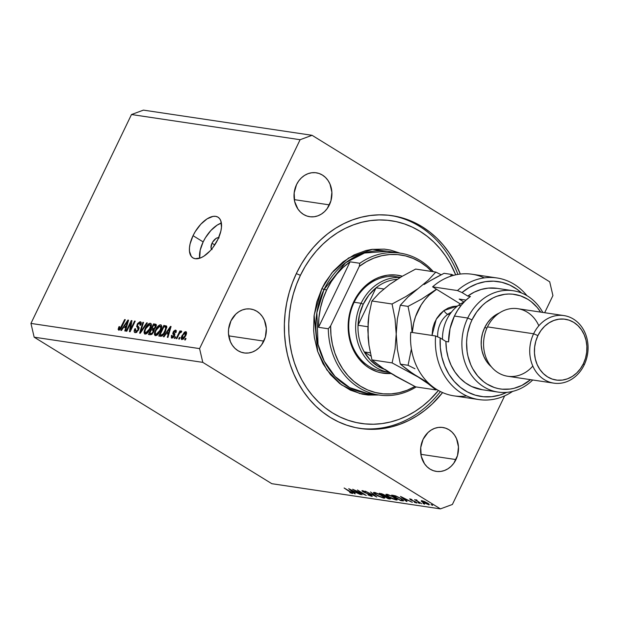 <?xml version="1.0" encoding="UTF-8"?>
<svg xmlns="http://www.w3.org/2000/svg" width="619" height="619" viewBox="0 0 619 619"><rect width="100%" height="100%" fill="white"/><g stroke="black" fill="none" stroke-linecap="round" stroke-linejoin="round"><path stroke-width="0.93" d="M211.574 249.209A6.832 3.374 121.7 0 1 212.031 243.236L214.754 244.915L212.031 243.236L212.665 242.068L216.031 238.439L217.749 237.727L219.134 237.928M203.156 241.913A23.909 11.807 -58.3 0 0 199.682 258.239L200.2 250.161L203.156 241.913L193.043 235.677L203.156 241.913A23.909 11.807 -58.3 0 1 221.37 223.064L217.161 225.115L210.917 230.454L205.384 237.812L203.156 241.913M217.896 239.391A23.909 11.807 121.7 0 1 192.919 257.883A23.909 11.807 121.7 0 1 193.043 235.677L195.271 231.576L200.804 224.217L207.048 218.878L213.044 216.387L215.667 216.341L217.896 217.107L219.644 218.662L220.851 220.944L221.463 227.305L220.851 231.135L217.896 239.391L213.044 247.36L210.135 250.85L203.891 256.181L200.796 257.821L195.271 258.727L193.043 257.953L191.286 256.398L189.468 251.206L189.468 247.762L190.087 243.925L193.043 235.677A23.909 11.807 121.7 0 1 218.012 217.184A23.909 11.807 121.7 0 1 217.896 239.391M442.593 392.578A107.582 91.535 -81.5 0 1 360.359 428.495A107.582 91.535 -81.5 0 1 296.609 272.994L301.492 263.88L307.094 255.33L313.361 247.422L320.24 240.234L327.652 233.835L335.529 228.287L343.808 223.637L352.389 219.938L361.21 217.23L370.17 215.52L379.184 214.847L388.175 215.195L397.05 216.58L405.724 218.979L414.119 222.376L422.143 226.724L429.733 232.001L436.797 238.137L443.289 245.085L449.123 252.776L454.269 261.133L460.296 274.07A107.582 91.535 -81.5 0 0 392.137 215.683A107.582 91.535 -81.5 0 0 296.609 272.994L292.501 282.581L289.189 292.539L286.721 302.792L285.111 313.229L284.384 323.745L284.539 334.252L285.576 344.636L287.487 354.803L290.249 364.661L293.847 374.108L298.234 383.053L303.372 391.409L309.214 399.1L315.698 406.041L322.77 412.184L330.353 417.454L338.376 421.81L346.772 425.199L355.445 427.597L364.32 428.982L373.311 429.338L382.333 428.658L391.293 426.955L400.106 424.239L408.695 420.541L416.966 415.898L424.843 410.343L432.263 403.944L442.593 392.578M263.833 341.108A22.199 18.887 -81.5 0 1 244.118 352.938A22.199 18.887 -81.5 0 1 230.964 320.851L235.839 314.088L238.996 311.62L242.478 309.902L246.145 308.989L249.859 308.92L253.481 309.701L256.87 311.303L259.895 313.655L262.433 316.68L264.398 320.247L266.325 328.472L265.365 337.076L261.667 344.752L258.959 347.87L255.802 350.339L252.32 352.056L248.652 352.969L244.938 353.039L241.317 352.257L237.928 350.656L234.903 348.304L232.357 345.286L230.392 341.711L228.473 333.486L228.589 329.153L230.964 320.851A22.199 18.887 -81.5 0 1 250.68 309.02A22.199 18.887 -81.5 0 1 263.833 341.108L228.721 335.869L263.833 341.108M455.971 459.569A22.199 18.887 -81.5 0 1 436.256 471.392A22.199 18.887 -81.5 0 1 423.102 439.304L427.977 432.549L431.134 430.081L434.615 428.356L438.283 427.443L441.997 427.381L445.618 428.162L449.007 429.756L452.032 432.116L454.57 435.134L456.536 438.701L458.462 446.926L457.503 455.538L453.804 463.213L451.096 466.324L447.939 468.792L444.457 470.517L440.79 471.43L437.076 471.492L433.455 470.711L430.066 469.117L427.04 466.757L424.495 463.739L421.222 456.188L420.727 447.607L423.102 439.304A22.199 18.887 -81.5 0 1 442.817 427.481A22.199 18.887 -81.5 0 1 455.971 459.569L420.858 454.323L455.971 459.569M329.393 204.874A22.199 18.887 -81.5 0 1 309.686 216.704A22.199 18.887 -81.5 0 1 296.532 184.617L298.691 180.972L301.407 177.854L304.563 175.386L308.038 173.668L311.705 172.755L315.427 172.686L319.048 173.467L322.429 175.069L325.455 177.421L328 180.446L329.966 184.013L331.885 192.238L330.925 200.842L327.234 208.518L324.518 211.636L321.362 214.104L317.887 215.822L314.22 216.735L310.498 216.805L306.877 216.023L303.496 214.422L300.47 212.069L297.925 209.052L294.644 201.5L294.157 192.919L296.532 184.617A22.199 18.887 -81.5 0 1 316.239 172.786A22.199 18.887 -81.5 0 1 329.393 204.874L294.288 199.635L329.393 204.874M440.434 508.88L202.792 362.363L34.161 337.185L271.811 483.694L440.434 508.88L271.811 483.694L34.161 337.185L202.792 362.363L199.573 348.605L300.107 139.716L131.483 114.53L30.95 323.42L199.573 348.605L30.95 323.42L34.161 337.185L30.95 323.42L131.483 114.53L300.107 139.716L312.061 135.306L549.711 281.815L552.922 295.58L544.674 312.711L552.922 295.58L549.711 281.815L312.061 135.306L143.438 110.12L312.061 135.306L300.107 139.716L199.573 348.605L202.792 362.363L440.434 508.88L452.388 504.47L440.434 508.88M355.097 490.527L362.045 494.805L352.637 489.265L363.825 494.194L357.418 489.985L366.262 495.44L355.097 490.527L366.262 495.44L357.418 489.985L363.825 494.194L352.637 489.265L362.045 494.805L355.097 490.527M362.463 490.627L362.997 491.672L364.692 492.554L370.626 494.867L370.82 495.796L367.903 494.883L371.725 496.361L371.106 495.146L372.027 496.384L367.903 494.883L370.928 495.811L370.719 495.177L362.61 491.424L361.953 490.821L362.463 490.627L365.62 491.803L363.16 491.161L363.515 491.734L371.106 495.146L363.515 491.734L363.307 491.176L365.62 491.803L361.953 490.697M376.778 497.011L365.225 491.146L374.866 495.842L370.557 491.943L376.778 497.011L370.557 491.943L374.866 495.842L365.225 491.146L376.778 497.011M383.788 498.163L377.923 495.966L373.83 493.304L373.543 492.453L375.153 492.562L380.886 494.914L384.445 497.297L384.809 498.047L383.788 498.163L384.817 498.04L382.387 495.78L374.433 492.415L373.435 492.554L375.895 494.829L383.788 498.163L384.283 497.134L383.788 498.163M396.214 500.013L391.456 498.357L386.256 495.161L385.97 494.31L387.579 494.419L393.313 496.771L396.872 499.154L397.236 499.897L396.214 500.013L397.243 499.889L394.814 497.63L386.86 494.272L385.861 494.411L388.322 496.686L396.214 500.013L396.702 498.991L396.214 500.013M406.404 501.429L400.508 496.415L412.3 502.311L407.944 500.338L405.128 499.912L407.016 501.522L406.404 501.429L407.016 501.522L405.128 499.912L407.944 500.338L412.3 502.311L400.508 496.415L406.404 501.429M432.604 505.398L430.979 504.57L432.387 505.019M428.549 504.795L428.905 504.052L428.549 504.795C429.81 504.903 429.478 504.33 427.567 503.092L421.856 500.663L421.191 501.065L422.862 502.388L421.423 501.336L421.431 500.632L424.232 501.405L428.178 503.487L429.222 504.787L422.862 502.388L429.307 504.709M424.564 504.199L422.939 503.363L424.34 503.82M421.624 503.704L414.598 499.634L416.107 500.307L415.891 499.812L416.858 500.02L417.136 500.872L421.624 503.704L417.33 501.011L416.858 500.02L416.146 499.812L416.107 500.307L414.598 499.634L421.624 503.704M419.543 503.448L417.918 502.613L419.326 503.069M416.502 502.992L415.96 502.04L410.97 499.819L410.799 499.138L411.975 499.618L409.894 498.883L410.443 499.757L409.693 498.86L411.975 499.618L410.59 499.363L410.97 499.819L416.595 502.473L416.626 503.007L414.328 502.257L415.906 502.496L415.442 501.978L410.443 499.757L415.442 501.978L415.682 502.496L414.328 502.257L416.935 502.938M401.298 498.651L403.727 500.786L400.516 500.554L391.665 495.099L395.912 496.005L401.298 498.651L395.208 495.773L391.665 495.099L400.516 500.554L402.443 500.841L402.946 499.781L402.443 500.841L403.727 500.786L401.298 498.651M389.769 498.945C390.906 499.1 390.736 498.682 389.243 497.699L384.616 495.068L379.238 493.242L388.09 498.697L389.769 498.945L390.086 498.28L389.769 498.945L388.09 498.697L379.238 493.242L383.486 494.442L389.73 498.016L390.504 498.752L389.769 498.945L390.512 498.875M354.641 493.699L348.737 488.685L360.529 494.581L356.173 492.608L353.356 492.182L355.244 493.792L354.641 493.699L355.244 493.792L353.356 492.182L356.173 492.608L360.529 494.581L348.737 488.685L354.641 493.699M352.304 493.459L352.521 493.003L352.304 493.459C353.139 493.444 352.59 492.879 350.648 491.765L344.118 487.996L351.422 492.902L344.118 487.996L352.381 492.886L352.784 493.42L352.304 493.459L349.781 492.608L352.791 493.405M504.655 395.858L452.388 504.47L504.655 395.858M130.872 322.816L126.81 331.25L126.168 331.15L131.267 320.557L131.948 320.657L130.508 329.494L134.571 321.052L135.221 321.145L130.122 331.745L129.425 331.637L130.872 322.816L129.425 331.637L130.122 331.745L135.221 321.145L134.571 321.052L130.508 329.494L131.948 320.657L131.267 320.557L126.168 331.15L126.81 331.25L130.872 322.816L131.53 323.219L130.872 322.816M139.739 323.002L139.987 325.254L140.699 325.207C141.573 323.188 141.449 322.035 140.312 321.764L141.093 322.244L140.312 321.764L137.116 324.395L137.65 324.727L137.116 324.395L137.387 327.552L139.082 328.604L137.387 327.552L138.501 330.113L137.975 329.788L135.847 331.42L136.931 332.086L135.847 331.42L135.553 328.72L134.841 328.759C133.836 331.018 133.952 332.318 135.197 332.651L138.641 329.857L136.018 332.589L134.803 332.535L134.161 331.436L134.841 328.759L135.553 328.72L135.112 330.577L135.708 331.389L136.931 331.119L138.076 329.563L138.13 328.271L136.644 326.468L137.604 323.52L139.948 321.748L141.279 322.816L140.699 325.207L139.987 325.254L140.374 323.675L139.631 322.986L138.447 323.513L137.619 324.805L137.526 325.919L139.105 327.652L138.641 329.857L138.896 327.18L137.433 325.625L137.751 324.518L139.739 323.002L141.194 323.814M147.345 322.956L140.289 333.262L139.623 333.161L142.865 322.29L143.531 322.391L140.521 331.97L146.672 322.855L147.345 322.956L146.672 322.855L140.521 331.97L143.531 322.391L142.865 322.29L139.623 333.161L140.289 333.262L147.345 322.956M145.101 334.128L144.088 332.937L144.281 330.863L145.682 327.49L147.895 324.426L149.365 323.397L150.835 323.458L151.376 324.635L151.09 326.739L148.421 331.962L146.672 333.664L145.101 334.128L147.709 332.782L150.169 329.068C151.701 325.996 151.756 324.054 150.332 323.257C148.343 323.567 146.626 325.3 145.186 328.465L144.065 332.194L146.564 333.734L144.065 332.194L144.653 333.974M155.423 335.668L154.417 334.484L154.742 331.931L158.224 325.965L159.694 324.936L161.164 324.998L161.706 326.174L161.42 328.279L158.75 333.502L157.002 335.204L155.423 335.668L158.031 334.322L160.499 330.616C162.023 327.536 162.085 325.602 160.661 324.797C158.673 325.107 156.955 326.84 155.516 330.004L154.394 333.734L156.893 335.274L154.394 333.734L154.982 335.521M166.093 333.726L164.027 336.806L163.362 336.705L170.442 326.406L171.068 326.499L167.958 337.394L167.285 337.293L168.267 334.051L166.093 333.726L168.267 334.051L167.285 337.293L167.958 337.394L171.068 326.499L170.442 326.406L163.362 336.705L164.027 336.806L166.093 333.726M186.033 338.469L185.305 339.986L184.655 339.885L185.391 338.376L186.033 338.469L185.391 338.376L184.655 339.885L185.305 339.986L186.033 338.469M185.661 335.823L183.472 339.026L181.607 339.491L181.56 336.782L184.338 332.248L185.599 331.637L186.427 332.101L185.661 335.823C186.783 333.618 186.83 332.225 185.808 331.652L182.156 335.382C181.003 337.626 180.941 339.042 181.971 339.638L185.661 335.823M180.059 337.579L179.332 339.096L178.69 338.995L179.417 337.479L180.059 337.579L179.417 337.479L178.69 338.995L179.332 339.096L180.059 337.579M178.759 334.724L176.833 338.717L176.191 338.624L179.897 330.917L180.539 331.01L179.951 332.241L181.212 331.003L181.777 331.49L181.011 332.558L179.912 332.782L178.759 334.724L179.626 333.169L181.777 331.49L181.367 330.987L179.951 332.241L180.539 331.01L179.897 330.917L176.191 338.624L176.833 338.717L178.759 334.724M175.703 336.929L174.976 338.438L174.334 338.345L175.061 336.829L175.703 336.929L175.061 336.829L174.334 338.345L174.976 338.438L175.703 336.929M175.076 331.227L175.285 332.589L175.997 332.55L175.587 330.128L176.214 330.515L175.587 330.128L173.096 332.109L173.684 332.473L173.096 332.109L173.544 334.709L174.69 335.413L173.544 334.709L174.597 335.63L173.947 335.227L173.761 335.947L174.279 336.264L173.761 335.947L172.345 337.015L173.243 337.572L172.345 337.015L172.136 335.359L171.424 335.405L171.989 335.753L171.424 335.405L171.773 338.113L174.365 336.109L172.802 337.889L171.37 337.966L171.424 335.405L172.136 335.359L171.873 336.512L172.345 337.015L173.908 335.568L172.74 333.502L173.63 331.219L175.301 330.113L176.338 330.832L175.997 332.55L175.285 332.589L175.076 331.227L173.738 332.241L174.906 334.113L174.496 335.854L173.815 332.047L175.076 331.227L176.229 331.885M166.503 326.027L163.857 325.424L166.387 326.979L166.163 327.451L166.387 326.979L163.857 325.424L158.758 336.016L160.592 336.295C162.488 336.109 164.136 334.446 165.536 331.289L162.163 335.924L158.758 336.016L163.857 325.424L166.735 326.422L165.536 331.289L166.364 325.919M153.721 331.931L151.616 334.554L148.436 334.477L153.535 323.884L155.771 324.248L156.359 325.006L155.709 327.412L154.116 329.207L153.721 331.931L154.116 329.207L155.88 327.087L155.462 324.17L153.535 323.884L148.436 334.477L150.347 334.763L153.721 331.931M123.576 327.374L121.51 330.461L120.837 330.36L127.924 320.054L128.551 320.155L125.44 331.041L124.767 330.941L125.75 327.699L123.576 327.374L125.75 327.699L124.767 330.941L125.44 331.041L128.551 320.155L127.924 320.054L120.837 330.36L121.51 330.461L123.576 327.374M119.351 328.952L120.202 329.478L119.351 328.952L119.684 326.646L118.972 326.685L119.521 327.018L118.972 326.685L118.113 329.293L118.724 330.19L118.113 329.293L118.972 326.685L119.684 326.646L119.111 328.79L120.125 328.565L124.651 319.566L125.293 319.667L120.922 328.534L118.724 330.19L121.835 326.855L125.293 319.667L124.651 319.566L120.38 328.248L119.227 328.913L120.187 329.501M143.438 110.12L131.483 114.53L143.438 110.12M212.031 249.604L211.009 247.67L212.031 243.236A6.832 3.374 121.7 0 1 218.646 237.742M185.924 338.701L185.391 338.376L185.924 338.701M182.52 338.539L183.882 337.634L184.98 335.8L185.514 336.132L184.98 335.8L185.514 332.86L184.245 333.277L182.922 335.235L185.267 332.751L184.98 335.8L182.52 338.539L182.806 335.475L182.156 335.382L182.69 335.715L182.125 338.175L183.371 339.111M186.358 331.993L185.808 331.652L186.358 331.993M185.267 332.751L186.505 333.471M179.951 337.812L179.417 337.479L179.951 337.812M180.431 331.242L179.897 330.917L180.431 331.242M181.777 331.49L181.367 330.987M175.595 337.162L175.061 336.829L175.595 337.162M172.345 337.015L173.196 337.61M168.631 334.275L168.964 333.788L168.631 334.275M170.999 326.755L170.442 326.406L170.999 326.755M168.817 334.384L168.267 334.051L168.817 334.384M166.906 332.519L170.225 327.559L170.689 327.846L170.225 327.559L169.529 329.788L170.039 330.105L169.529 329.788L168.647 332.774L169.18 333.107L166.906 332.519L168.987 333.796L166.906 332.519L168.647 332.774L170.225 327.559L166.906 332.519M166.387 326.979L166.828 327.049L166.387 326.979M165.002 326.925L163.911 326.762L160.004 334.879L163.911 326.762L165.776 327.265L166.751 327.869L165.776 327.265L164.894 331.18L165.428 331.505L164.894 331.18L163.401 333.734L163.934 334.059L163.401 333.734L161.11 335.041L162.34 335.8L160.004 334.879L161.923 336.063L160.004 334.879L162.046 334.956L163.401 333.734L165.822 328.759L165.822 327.335L165.002 326.925L165.776 327.265M156.05 330.337L155.516 330.004L156.05 330.337M161.412 325.261L160.661 324.797L161.412 325.261M161.095 324.952L160.661 324.797M156.963 334.864L156.924 335.289M161.861 326.677L161.366 327.002M157.884 333.803L158.085 333.107M160.073 326.035L158.758 326.476L157.218 328.194L155.555 331.544L155.261 333.479L157.133 335.119L156.019 334.43L158.124 333.254L159.864 330.484L160.398 330.809L159.864 330.484L160.754 328.047L161.373 328.434L160.073 326.035L160.754 328.047L159.864 330.484L156.019 334.43C154.967 333.834 155.013 332.395 156.15 330.12L160.073 326.035L161.691 326.956M156.019 334.43L157.064 335.158M153.721 330.298L154.054 329.61L153.721 330.298M155.833 325.911L156.058 325.439L153.535 323.884L156.359 325.486L155.833 325.911M156.267 324.666L155.462 324.17L156.267 324.666M155.973 324.341L155.462 324.17M154.642 325.377L153.582 325.215L152.057 328.38L153.582 325.215L155.276 325.563L154.642 325.377L155.671 327.49L155.152 327.165L153.883 328.542L154.502 328.929L152.057 328.38L154.309 329.772L152.057 328.38L154.054 328.48L155.323 326.77L155.284 325.571L156.236 326.159M152.653 329.795L151.462 329.618L149.674 333.339L152.375 333.935L151.647 333.486L153.071 331.846L153.605 332.171L153.071 331.846L153.11 329.927L152.653 329.795L153.071 331.846L151.647 333.486L149.674 333.339L151.632 334.539L149.674 333.339L151.462 329.618L154.216 330.608M145.72 328.797L145.186 328.465L145.72 328.797M151.09 323.722L150.332 323.257L151.09 323.722M150.773 323.412L150.332 323.257M146.633 333.324L146.595 333.749M151.531 325.13L151.036 325.455M147.554 332.256L147.763 331.56M149.744 324.495L148.436 324.929L146.889 326.654L145.233 330.004L144.939 331.939L146.804 333.571L145.689 332.89L147.794 331.707L149.543 328.944L150.069 329.269L149.543 328.944L150.425 326.507L151.044 326.886L149.744 324.495L150.425 326.507L149.543 328.944L145.689 332.89C144.637 332.287 144.684 330.856 145.821 328.581L149.744 324.495L151.361 325.408M145.689 332.89L146.742 333.618M143.446 322.646L142.865 322.29L143.446 322.646M140.977 332.256L140.521 331.97L140.977 332.256M142.084 330.639L141.596 330.337L142.084 330.639M147.19 323.18L146.672 322.855L147.19 323.18M134.702 332.48L135.197 332.651M135.847 331.42L136.869 332.132M140.776 321.919L140.312 321.764M136.838 331.73L136.706 332.403M131.901 320.952L131.267 320.557L131.901 320.952M131.042 329.826L130.508 329.494L131.042 329.826M135.104 321.377L134.571 321.052L135.104 321.377M126.114 327.923L126.446 327.436L126.114 327.923M128.481 320.402L127.924 320.054L128.481 320.402M126.299 328.039L125.75 327.699L126.299 328.039M124.388 326.167L127.707 321.207L128.172 321.493L127.707 321.207L127.011 323.435L127.522 323.752L127.011 323.435L126.129 326.43L126.663 326.755L124.388 326.167L126.469 327.451L124.388 326.167L126.129 326.43L127.707 321.207L124.388 326.167M118.113 329.293L119.397 330.082L118.113 329.293M120.898 328.573L120.38 328.248L120.898 328.573M121.68 327.172L121.146 326.847L121.68 327.172M125.185 319.899L124.651 319.566L125.185 319.899M421.856 500.663L421.191 501.065M422.32 500.756L422.096 501.228L427.009 503.007C428.472 503.951 428.712 504.384 427.752 504.299L423.427 502.473C421.965 501.529 421.709 501.088 422.645 501.158L422.135 501.436L423.427 502.473L427.752 504.299M416.324 499.85L416.107 500.307L416.324 499.85M416.146 499.812L416.107 500.307M410.97 499.819L410.691 499.371M415.442 501.978L415.682 502.496M405.313 499.518L405.128 499.912L405.313 499.518M402.265 497.483L406.822 499.564L404.517 499.401L402.35 497.312L404.517 499.401L406.737 499.734L402.265 497.483M400.702 500.16L400.516 500.554L400.702 500.16M400.16 500.075L393.127 495.742L393.32 495.347L393.127 495.742L395.851 495.989L400.833 498.372L402.427 500.307L400.16 500.075L402.598 500.113L400.462 498.396L396.586 496.523L393.127 495.742L400.16 500.075M402.837 499.695L402.427 500.307M387.796 494.836L394.349 497.351L396.175 499.332L395.278 499.456L388.879 496.763L386.945 494.968L387.951 494.511L387.053 495.339L390.086 497.459L394.001 499.138L396.191 499.309L392.593 496.616L387.796 494.836M388.09 498.697L388.283 498.303L388.09 498.697M380.708 493.885L381.613 493.676L384.167 494.805L384.801 495.687L383.54 495.633L380.708 493.885L380.894 493.498L380.708 493.885L383.54 495.633L384.685 495.749L384.445 496.19L385.204 495.455L384.817 496.245L388.778 497.421L389.436 498.334L387.742 498.218L384.445 496.19L384.801 495.602L383.912 494.898L380.708 493.885M375.369 492.979L381.923 495.494L383.757 497.475L382.859 497.599L376.453 494.906L374.518 493.111L375.524 492.654L374.627 493.482L377.66 495.602L382.271 497.483L383.625 497.591L383.501 496.933L380.167 494.759L375.369 492.979M371.725 496.361L372.004 495.788L371.725 496.361L372.305 496.291M371.439 495.362L370.82 495.796M363.515 491.734L363.307 491.176M353.542 491.788L353.356 492.182L353.542 491.788M350.493 489.753L354.966 492.004L352.753 491.672L350.578 489.583L352.753 491.672L354.966 492.004L350.493 489.753M351.84 492.515L351.422 492.902M428.557 503.765L428.333 504.222L426.197 502.543L422.645 501.158M386.086 496.484L384.445 496.19L387.742 498.218L389.421 498.349L386.086 496.484M400.06 277.482A47.818 40.684 98.5 0 0 354.169 302.258L361.094 303.295A47.818 40.684 -81.5 0 1 400.184 277.49A47.818 40.684 98.5 0 0 361.094 303.295A47.818 40.684 98.5 0 0 389.011 372.344L382.496 371.369A47.818 40.684 -81.5 0 1 354.169 302.258L353.789 301.615L350.377 310.606L348.497 320.131L348.164 324.975L348.706 334.593L349.588 339.274L352.521 348.157L354.54 352.273L359.593 359.662L365.829 365.682L369.326 368.112L376.878 371.679L380.871 372.777L390.899 373.505A49.52 42.138 -81.5 0 1 353.929 351.135A49.52 42.138 -81.5 0 1 353.789 301.615L354.169 302.258A47.818 40.684 98.5 0 0 385.985 371.709M400.153 253.14L387.734 251.291A71.727 61.026 98.5 0 0 324.047 289.491L321.895 288.578L331.892 272.832L348.567 257.999L372.491 249.302L400.091 253.132L390.45 250.076L384.391 249.132L372.096 249.356L365.984 250.517L354.107 254.896L343.081 261.852L333.332 271.13L325.223 282.365L321.895 288.578L316.827 301.925L314.042 316.038L313.647 330.391L314.359 337.479L317.555 351.151L323.002 363.701L330.492 374.65L339.746 383.587L350.4 390.156L362.053 394.11L368.112 395.054L378.905 395.007L359.747 393.552L341.487 384.886L326.909 369.976L317.671 351.499L314.15 315.11L321.895 288.578L324.047 289.491L316.866 312.672L318.027 344.311L324.279 361.272L335.041 376.46L349.696 387.61L366.541 393.158L378.967 395.015A71.727 61.026 -81.5 0 1 328.294 328.774L318.53 327.312A71.727 61.026 -81.5 0 1 326.708 289.893A71.727 61.026 -81.5 0 1 350.052 261.822L359.817 263.276A71.727 61.026 -81.5 0 1 400.153 253.14A71.727 61.026 -81.5 0 1 433.37 271.718A71.727 61.026 98.5 0 0 359.817 263.276L359.237 266.456L330.647 325.857L330.995 335.165L332.403 344.272L334.856 353.023L338.307 361.256L342.686 368.831L347.924 375.601L353.929 381.451L360.583 386.271L367.771 389.985L375.369 392.516L383.231 393.831L391.231 393.893L399.216 392.701L407.039 390.287L414.916 386.488A70.017 59.571 -81.5 0 1 330.647 325.857L328.294 328.774A71.727 61.026 98.5 0 0 416.161 386.952A71.727 61.026 -81.5 0 1 378.967 395.015M296.323 273.598L300.408 275.331A102.46 87.178 -81.5 0 1 380.159 219.938A102.46 87.178 -81.5 0 1 455.692 274.844L450.547 264.034L445.657 256.073L440.094 248.753L433.919 242.137L427.18 236.288L419.961 231.266L412.316 227.119L404.323 223.892L396.059 221.602L387.61 220.287L379.045 219.954L370.456 220.596L361.922 222.221L353.526 224.805L345.348 228.326L337.471 232.752L329.966 238.036L322.909 244.134L316.363 250.981L310.39 258.51L305.051 266.657L300.408 275.331L296.323 273.598M457.913 274.41A107.582 91.535 98.5 0 0 390.806 215.497A107.582 91.535 -81.5 0 1 457.913 274.41M387.734 251.291L364.521 253.024L345.603 262.719L324.047 289.491L326.708 289.893L324.047 289.491A71.727 61.026 98.5 0 0 366.541 393.158M431.737 271.47L426.971 266.975L420.316 262.147L413.128 258.44L405.53 255.902L397.661 254.595L389.668 254.533L381.683 255.724L373.861 258.138L366.332 261.736L359.237 266.456A70.017 59.571 -81.5 0 1 431.737 271.47M353.789 301.615L356.041 297.414L361.504 289.839L368.081 283.587L375.516 278.89L379.47 277.188L387.649 275.153L395.936 275.006L402.327 276.221A49.52 42.138 -81.5 0 0 353.789 301.615M440.419 391.556A107.582 91.535 -81.5 0 1 359.028 428.286A107.582 91.535 98.5 0 0 440.419 391.556M438.422 390.488L429.594 400.044L422.529 406.141L415.024 411.426L407.147 415.852L398.969 419.38L390.574 421.965L382.039 423.589L373.45 424.232L364.893 423.891L356.436 422.576L348.172 420.293L340.187 417.059L332.542 412.912L325.315 407.89L318.584 402.048L312.402 395.433L306.838 388.105L301.948 380.151L297.77 371.632L294.342 362.633L291.711 353.248L289.893 343.56L288.903 333.672L288.756 323.667L289.452 313.647L290.984 303.712L293.336 293.948L296.486 284.461L300.408 275.331A102.46 87.178 -81.5 0 0 323.141 406.141A102.46 87.178 -81.5 0 0 438.422 390.488M389.011 372.344A47.818 40.684 -81.5 0 1 361.094 303.295L354.169 302.258A47.818 40.684 -81.5 0 1 396.624 276.786L400.408 277.351M350.052 261.822L343.096 267.447L336.813 274.085L331.32 281.614L326.708 289.893L323.064 298.76L320.464 308.069L318.94 317.648L318.53 327.312L350.052 261.822L318.53 327.312L328.294 328.774L330.647 325.857L359.237 266.456L359.817 263.276L350.052 261.822M376.043 287.82A46.108 39.229 -81.5 0 1 397.166 279.339A46.108 39.229 98.5 0 0 376.043 287.82L368.839 295.162L363.245 304.208A46.108 39.229 -81.5 0 1 376.043 287.82L383.826 288.98L376.043 287.82L358.022 325.269A46.108 39.229 -81.5 0 1 363.245 304.208L359.569 314.429L358.022 325.269L376.043 287.82M361.094 303.295L363.245 304.208L361.094 303.295M371.036 356.118L364.251 351.932L370.208 360.003L377.698 366.115L384.252 369.264A46.108 39.229 -81.5 0 1 364.251 351.932A46.108 39.229 -81.5 0 1 358.022 325.269A46.108 39.229 98.5 0 0 364.251 351.932L370.324 352.845L364.251 351.932L371.036 356.118M367.848 326.731L358.022 325.269L367.848 326.731M466.656 395.936A61.474 52.306 -81.5 0 1 410.753 332.256A61.474 52.306 98.5 0 0 453.967 395.858L478.82 399.565A61.474 52.306 -81.5 0 1 435.598 335.97L410.753 332.256L435.598 335.97A61.474 52.306 98.5 0 0 458.834 391.363A61.474 52.306 98.5 0 0 512.656 391.386A61.474 52.306 -81.5 0 1 478.82 399.565M467.724 318.034L472.026 319.861A47.818 40.684 -81.5 0 1 540.627 312.108L537.215 307.457L531.195 301.639L527.821 299.294L520.525 295.851L512.725 294.172L508.725 294.017L504.717 294.319L496.817 296.284L493.003 297.925L485.822 302.459L482.526 305.299L476.684 312.007L472.026 319.861L470.2 324.116L467.631 333.099L466.919 337.742L466.594 342.415L467.121 351.7L467.972 356.219L470.796 364.8L472.746 368.777L477.628 375.903L483.656 381.722L487.021 384.066L494.318 387.509L498.179 388.577L502.125 389.189L510.126 389.042L514.11 388.291L521.84 385.436L530.537 379.664A47.818 40.684 -81.5 0 1 479.694 378.178A47.818 40.684 -81.5 0 1 472.026 319.861L467.724 318.034A51.23 43.585 -81.5 0 1 513.213 290.744A51.23 43.585 -81.5 0 1 542.824 312.433A51.23 43.585 98.5 0 0 467.724 318.034L454.416 316.046L467.724 318.034A51.23 43.585 98.5 0 0 477.009 381.583A51.23 43.585 98.5 0 0 532.735 379.996A51.23 43.585 -81.5 0 1 498.078 392.082A51.23 43.585 -81.5 0 1 467.724 318.034M563.94 315.589A34.153 29.062 -81.5 0 1 584.181 364.955A34.153 29.062 -81.5 0 1 553.85 383.146A34.153 29.062 -81.5 0 1 533.617 333.78L487.463 326.886L533.617 333.78L537.919 335.606A30.741 26.153 -81.5 0 1 573.782 322.383A30.741 26.153 -81.5 0 1 583.423 363.663L584.181 364.955A34.153 29.062 98.5 0 0 573.465 319.094A34.153 29.062 98.5 0 0 533.617 333.78A34.153 29.062 -81.5 0 1 563.94 315.589L517.794 308.695A34.153 29.062 98.5 0 0 487.463 326.886A34.153 29.062 -81.5 0 1 513.592 308.432A34.153 29.062 -81.5 0 1 538.832 325.787M484.669 327.652L486.952 327.993L484.669 327.652L487.664 322.607L491.416 318.298L495.788 314.878L499.363 312.99A30.741 26.153 98.5 0 0 484.669 327.652A30.741 26.153 98.5 0 0 491.331 366.765L486.604 361.488L483.88 356.544L482.062 351.027L481.218 345.154L481.381 339.15L482.549 333.239L484.669 327.652M513.213 290.744L497.243 288.361A51.23 43.585 98.5 0 0 467.755 296.075L470.425 296.478A51.23 43.585 98.5 0 0 454.416 316.046A51.23 43.585 98.5 0 0 448.566 341.889L445.904 341.487L440.179 337.959L440.326 347.638L441.858 357.078L444.736 366.007L448.876 374.186L454.168 381.374L460.451 387.37L467.554 392.005L475.284 395.162L483.408 396.733L491.718 396.686L499.966 395.023L506.791 392.353A58.062 49.396 -81.5 0 1 440.179 337.959L435.598 335.97L440.179 337.959L445.904 341.487A51.23 43.585 98.5 0 0 482.108 389.699L498.078 392.082M496.98 277.962L472.127 274.248A61.474 52.306 98.5 0 0 432.604 286.845L457.456 290.559A61.474 52.306 -81.5 0 1 496.98 277.962A61.474 52.306 -81.5 0 1 526.955 295.673A61.474 52.306 98.5 0 0 457.456 290.559L462.029 292.547L467.755 296.075L474.224 292.153L481.102 289.475L488.205 288.121L497.359 288.377M484.29 277.885A61.474 52.306 -81.5 0 0 432.604 286.845L460.412 303.991L432.604 286.845L457.456 290.559L462.029 292.547A58.062 49.396 -81.5 0 1 521.624 293.035L517.004 289.266L509.7 285.026L501.847 282.303L493.645 281.173L485.327 281.668L477.133 283.781L469.295 287.44L462.029 292.547L467.755 296.075L470.425 296.478L465.666 300.447L461.364 305.09L457.588 310.32L454.416 316.046L450.052 328.596L448.566 341.889L445.904 341.487L446.492 349.766L448.233 357.759L451.089 365.249L454.965 372.034L459.778 377.946L465.387 382.813L471.639 386.511L482.247 389.722M466.037 300.099L459.166 299.07L463.987 302.049L459.166 299.07L466.037 300.099M532.812 366.061A34.153 29.062 -81.5 0 1 494.682 370.185A34.153 29.062 -81.5 0 1 487.463 326.886A34.153 29.062 98.5 0 0 507.704 376.259L553.85 383.146M537.919 335.606L535.799 341.193L534.63 347.097L534.468 353.109L535.311 358.981L537.13 364.498L539.853 369.435L543.374 373.621L547.56 376.878L552.249 379.091L557.262 380.174L562.408 380.081L567.491 378.82L572.304 376.437L576.676 373.017L580.429 368.707L583.423 363.663L585.543 358.076L586.711 352.165L586.874 346.16L586.031 340.288L584.22 334.771L581.496 329.826L577.976 325.648L573.782 322.383L569.093 320.17L564.079 319.094L558.934 319.187L553.858 320.449L549.038 322.832L544.666 326.244L540.913 330.561L537.919 335.606L533.617 333.78A34.153 29.062 98.5 0 0 544.325 379.64A34.153 29.062 98.5 0 0 584.181 364.955L583.423 363.663A30.741 26.153 -81.5 0 1 547.56 376.878A30.741 26.153 -81.5 0 1 537.919 335.606M458.517 305.275A37.566 31.964 -81.5 0 1 464.118 301.987A37.566 31.964 98.5 0 0 458.517 305.275L460.923 305.639L458.517 305.275A37.566 31.964 98.5 0 0 442.492 339.39A37.566 31.964 -81.5 0 1 458.517 305.275M451.406 312.177A23.909 20.342 98.5 0 0 447.854 314.266A4.101 1.648 53.9 0 1 443.97 310.514L440.155 313.91L436.952 318.081L434.476 322.863L432.828 328.07L432.023 335.428L436.256 319.234L443.97 310.514A4.101 1.648 -126.1 0 0 447.854 314.266L449.688 314.545L447.854 314.266A23.909 20.342 98.5 0 0 437.687 336.875M384.956 369.334L395.773 376.367L415.728 386.89L435.892 389.9L428.216 383.78L418.119 377.017L428.387 382.975L412.749 373.567L400.338 364.134L408.076 365.295L411.387 348.946L408.076 365.295L400.338 364.134L397.375 349.456L396.206 334.067L395.069 349.023L392.106 362.904L418.119 377.017L428.216 383.78L435.892 389.9L415.728 386.89L389.715 372.777L379.617 366.015L371.942 359.894L392.106 362.904L418.119 377.017L408.022 370.255L400.338 364.134L397.375 349.456L396.206 334.067L397.336 319.11L400.3 305.229L407.96 297.027L418.057 288.655L405.646 296.694L392.067 303.999L395.03 318.677L396.206 334.067L397.336 319.11L400.3 305.229L407.96 297.027L428.155 280.275L435.815 272.081L441.177 274.774L435.815 272.081L415.651 269.072L435.815 272.081L428.155 280.275L418.057 288.655L405.646 296.694L392.067 303.999L371.903 300.989L379.555 292.787L389.661 284.415L402.064 276.376L415.651 269.072L402.064 276.376L389.653 284.415L379.555 292.787L371.903 300.989L392.067 303.999L395.03 318.677L396.206 334.067L395.069 349.023L392.106 362.904L371.942 359.894L368.97 345.216L367.802 329.826L368.939 314.87L371.903 300.989L368.939 314.87L368.096 322.244L368.181 336.465M435.892 389.9L436.72 389.483L435.892 389.9M394.852 375.439L384.345 369.326L371.942 359.894L368.97 345.216L368.112 337.61L368.173 323.141M394.79 281.173L389.661 284.415M437.184 276.871L444.055 273.312L451.793 274.472L450.121 276.43L451.793 274.472L444.055 273.312L430.476 280.608L437.184 276.871M424.077 284.531L430.476 280.608L424.077 284.531M436.596 289.305L429.276 295.015L424.974 299.658L421.199 304.888L415.496 316.742L413.662 323.164L412.308 332.488A51.23 43.585 -81.5 0 1 434.035 291.038A51.23 43.585 -81.5 0 1 436.596 289.305M443.97 310.514L448.241 308.014L452.806 306.521L457.495 306.072L443.97 310.514M436.457 289.22L421.616 299.085L408.037 306.382L411.008 321.06L412.092 332.457L411.008 321.06L408.037 306.382L400.3 305.229L408.037 306.382L421.616 299.085L436.457 289.22M453.58 275.354L451.793 274.472L453.58 275.354M414.954 368.754L408.076 365.295L414.954 368.754M165.606 327.111L166.759 327.822M396.175 499.332L396.454 498.767M386.945 494.968L387.246 494.341M389.436 498.334L389.622 497.939M383.757 497.475L384.028 496.91M374.518 493.111L374.82 492.484M362.974 491.215L363.175 490.805"/></g></svg>
